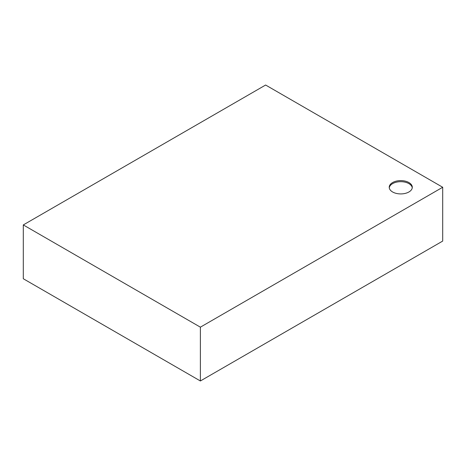 <?xml version="1.0" encoding="UTF-8"?>
<svg xmlns="http://www.w3.org/2000/svg" width="466" height="466" viewBox="0 0 466 466"><rect width="100%" height="100%" fill="white"/><g stroke="black" fill="none" stroke-linecap="round" stroke-linejoin="round"><path stroke-width="0.7" d="M200.38 327.167L442.7 187.262L442.7 241.073L200.38 380.972L23.3 278.738L23.3 224.927L200.38 327.167L200.38 380.972M442.7 187.262L265.62 85.028L23.3 224.927M392.605 182.555A11.534 6.658 180 0 1 405.175 181.111A11.534 6.658 180 0 1 412.293 187.262A11.534 6.658 180 0 1 400.76 193.92A11.534 6.658 180 0 1 389.227 187.262A11.534 6.658 180 0 1 392.605 182.555M412.253 187.798A11.534 6.658 0 0 0 404.738 182.09A11.534 6.658 0 0 0 392.605 183.633A11.534 6.658 0 0 0 389.267 187.798"/></g></svg>
